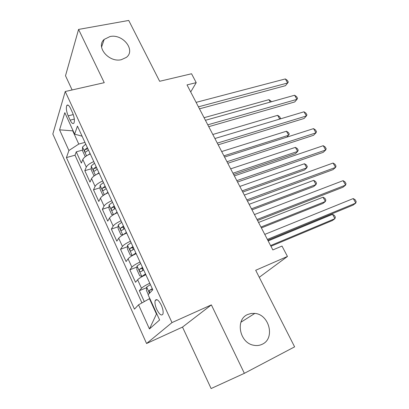 <?xml version="1.0" encoding="UTF-8"?>
<svg xmlns="http://www.w3.org/2000/svg" width="409" height="409" viewBox="0 0 409 409"><rect width="100%" height="100%" fill="white"/><g stroke="black" fill="none" stroke-linecap="round" stroke-linejoin="round"><path stroke-width="0.61" d="M247.67 314.516L251.136 313.458L254.827 313.406C269.229 314.378 275.385 338.309 262.368 344.184C259.71 345.503 256.842 345.866 253.764 345.262C239.449 343.023 235.078 319.495 247.67 314.516M109.975 36.559C122.797 33.528 136.054 50.307 126.315 57.408L121.417 59.663C109.029 62.909 95.42 46.81 104.188 39.407L109.975 36.559M161.315 305.155C158.646 300.073 156.611 298.514 155.216 300.487C154.602 302.604 155.118 305.589 156.775 309.439C159.433 314.557 161.478 316.116 162.91 314.117C163.508 311.99 162.976 309.005 161.315 305.155M244.362 373.325L211.371 304.889L182.501 327.088L211.116 388.55L244.362 373.325L294.613 346.852L255.697 270.277L287.455 256.448L282 246.06L272.849 249.93L187.02 84.903L196.218 82.649L191.55 73.758L159.648 81.289L128.728 20.45L78.574 29.422L65.506 75.762L72.112 89.96M182.501 327.088L146.57 343.519L52.833 134.004L65.241 91.514L171.995 322.583L146.57 343.519M90.261 153.927C86.289 155.645 83.804 157.496 82.807 159.474L81.365 163.099L76.253 151.841L82.587 150.088M93.789 161.591C89.806 163.324 87.306 165.164 86.289 167.112L84.806 170.665L91.248 168.774M84.806 170.665L90.006 182.117L91.555 178.661C92.603 176.765 95.123 174.94 99.126 173.181M108.145 192.777C104.121 194.572 101.555 196.371 100.45 198.181L98.799 201.458L93.503 189.812L100.062 187.767M117.322 212.716C113.273 214.551 110.665 216.325 109.5 218.043L107.741 221.141L102.357 209.29L109.034 207.087M126.662 233.012C122.588 234.884 119.939 236.632 118.712 238.253L116.836 241.167L111.36 229.106L118.175 226.729M136.171 253.672C132.071 255.589 129.377 257.307 128.094 258.831L126.1 261.545L120.522 249.275L127.485 246.709M145.855 274.71C141.729 276.668 138.988 278.355 137.639 279.776L135.522 282.292L129.847 269.797L136.969 267.031M68.175 115.844L70.143 120.144C71.677 123.247 72.94 124.239 73.927 123.119C74.837 120.747 74.377 117.296 72.551 112.761L70.537 108.395C69.024 105.358 67.792 104.382 66.825 105.461C65.9 107.843 66.35 111.304 68.175 115.844L73.277 114.586M73.078 130.742L72.72 130.839L78.768 144.065L68.906 150.517L66.432 157.588L134.449 309.143L138.549 304.817L149.438 328.954L159.612 319.971L148.084 294.756L152.797 289.787L77.449 126.095L74.632 134.142L82.102 136.197M68.906 150.517L59.571 129.837L64.826 112.69L74.632 134.142M76.253 151.841L75.005 155.19L141.943 302.911M149.781 283.233C145.64 285.206 142.884 286.883 141.504 288.263L139.341 290.692L144.295 301.591M129.847 269.797L131.892 267.164C133.201 265.681 135.916 263.974 140.026 262.041M120.522 249.275L122.444 246.443C123.692 244.858 126.361 243.12 130.445 241.233M111.36 229.106L113.165 226.085C114.356 224.403 116.979 222.639 121.038 220.794M102.357 209.29L104.05 206.085C105.179 204.311 107.761 202.521 111.795 200.712M93.503 189.812L95.093 186.427C96.166 184.566 98.702 182.751 102.715 180.977M84.949 142.388L78.768 144.065M65.241 91.514L104.249 82.679L78.574 29.422M211.371 304.889L171.995 322.583M259.265 277.297L287.455 256.448M190.701 91.984L196.218 82.649M72.889 130.333L72.72 130.839L59.571 129.837M149.817 298.544L149.449 298.698L156.463 314.04L156.77 313.754M75.005 155.19L66.432 157.588M139.341 290.692L146.642 287.701M138.549 304.817L149.449 298.698M149.438 328.954L156.463 314.04M199.464 108.83L285.497 85.67L287.66 82.986L198.421 106.826M285.359 78.932L287.379 80.435L288.294 82.051L287.66 82.986L285.359 78.932L196.105 102.373M88.216 154.868L90.118 153.61M85.476 156.55L85.184 156.57L82.603 150.931L82.536 147.005L85.757 144.137M87.408 147.726L84.729 149.745C84.418 151.264 84.74 152.046 85.696 152.092L88.456 150.001M84.729 149.745L87.889 148.774M270.283 102.076L268.938 99.653L204.081 117.7M268.938 99.653L270.911 101.023L271.331 101.78M208.743 126.672L294.715 101.953L296.949 99.356L207.782 124.822M294.613 95.241L296.617 96.703L297.548 98.344L296.949 99.356L294.613 95.241L205.425 120.297M218.181 144.817L304.071 118.492L306.382 115.977L217.302 143.124M304.01 111.8L305.998 113.216L306.944 114.883L306.382 115.977L304.01 111.8L214.904 138.518M227.777 163.263L313.57 135.282L315.963 132.859L226.98 161.729M313.555 128.615L315.523 129.99L316.484 131.678L315.963 132.859L313.555 128.615L224.546 157.051M237.532 182.02L323.217 152.337L325.692 150.001L236.821 180.655M323.243 145.691L325.196 147.02L326.172 148.738L325.692 150.001L323.243 145.691L234.347 175.896M96.662 174.352L98.952 172.802M94.627 175.584L93.876 175.584L91.253 169.847L91.227 165.977L94.515 163.165M96.197 166.816L93.472 168.805C93.15 170.349 93.482 171.136 94.479 171.167L97.26 169.132M93.472 168.805L96.642 167.787M279.715 119.085L277.629 115.323L212.808 134.489M277.629 115.323L279.587 116.657L280.462 118.232L279.991 119.004M105.256 194.183L107.935 192.327M103.886 195.006L102.725 194.924L100.057 189.086L100.072 185.277L103.426 182.521M105.133 186.238L102.368 188.201C102.03 189.766 102.383 190.558 103.421 190.579L106.217 188.59M102.368 188.201L105.542 187.128M223.917 155.839L288.667 135.236L286.443 131.228L221.678 151.54M286.944 137.112L289.281 134.116L288.391 132.516L286.443 131.228M114.019 214.367L117.081 212.199M113.262 214.812L111.723 214.597L109.009 208.662L109.07 204.914L112.49 202.22M233.641 174.546L295.482 153.626L297.65 151.432L295.39 147.363L230.681 168.851M114.229 206.003L111.422 207.936C111.069 209.52 111.437 210.318 112.516 210.328L115.333 208.396M114.229 209.04L114.602 206.811M232.956 173.222L297.65 151.432L298.222 150.231L297.323 148.61L295.39 147.363M122.961 234.894L126.391 232.424M122.772 235.006L120.885 234.623L118.119 228.58L118.227 224.899L121.718 222.266M242.752 192.056L304.526 169.975L306.76 167.864L304.47 163.733L239.827 186.438M123.487 226.116L120.604 228.048C120.277 229.618 120.66 230.42 121.749 230.456L124.612 228.554M123.508 229.183L123.82 226.837M242.138 190.88L306.76 167.864L307.302 166.586L306.387 164.939L304.47 163.733M247.45 201.095L333.013 169.653L335.574 167.414L246.832 199.904M333.084 163.038L335.022 164.316L336.014 166.064L335.574 167.414L333.084 163.038L244.316 195.062M131.11 242.67L127.547 245.236L127.393 248.846L130.205 254.996L132.271 255.543L135.87 253.007M132.271 255.543L132.945 255.288M135.737 253.871L136.146 253.616M252 209.843L313.698 186.565L316.009 184.546L313.683 180.354L249.122 204.306M132.91 246.586L129.95 248.519C129.653 250.078 130.047 250.886 131.146 250.942L134.055 249.071M132.961 249.684L132.884 247.43L133.201 247.22M251.469 208.82L316.009 184.546L316.515 183.186L315.584 181.514L313.683 180.354M257.542 220.497L342.967 187.245L345.61 185.103L257.021 219.49M343.085 180.655L345.002 181.887L346.009 183.661L345.61 185.103L343.085 180.655L254.454 214.561M140.67 263.442L137.025 266.029L136.831 269.48L139.694 275.743L141.841 276.433L145.512 273.969M141.841 276.433L144.341 275.436M144.561 275.329L145.747 274.48M261.402 227.91L323.013 203.411L325.395 201.479L323.033 197.22L258.565 222.46M142.506 267.43L139.469 269.352C139.193 270.901 139.607 271.719 140.711 271.796L143.666 269.955M142.598 270.548L142.383 268.212L142.756 267.972M260.947 227.046L325.395 201.479L325.866 200.032L324.925 198.339L323.033 197.22M267.808 240.236L353.079 205.113L355.81 203.079L267.384 239.413M353.243 198.559L355.145 199.74L356.167 201.54L355.81 203.079L353.243 198.559L264.776 234.398M148.293 294.541L146.437 290.482L146.693 287.021L150.405 284.592M270.947 246.269L332.461 220.502L334.925 218.667L332.532 214.342L268.161 240.906M152.271 288.652L149.157 290.569L149.766 292.987M149.157 290.569L152.475 289.097M270.579 245.564L334.925 218.667L335.354 217.138L334.398 215.415L332.532 214.342M86.289 167.112L82.807 159.474M141.504 288.263L137.639 279.776M131.892 267.164L128.094 258.831M122.444 246.443L118.712 238.253M113.165 226.085L109.5 218.043M104.05 206.085L100.45 198.181M95.093 186.427L91.555 178.661M74.32 119.101L70.143 120.144M82.536 147.102L86.534 155.829M91.227 166.074L95.363 175.103M100.072 185.374L104.351 194.715M109.065 205.006L113.498 214.674M114.387 206.954L111.422 207.936M118.221 224.991L122.802 234.986M123.6 226.98L120.629 228.023M127.542 245.328L132.214 255.528M132.981 247.358L130.006 248.462M137.025 266.029L141.785 276.418M142.526 268.11L139.551 269.275M146.683 287.108L149.505 293.263M152.25 289.235L149.27 290.462M254.827 313.406L240.916 322.231M157.061 299.705L155.216 300.487M68.139 105.149L66.825 105.461M104.188 39.407L101.57 47.055M123.554 227.01L120.604 228.048M132.884 247.43L129.95 248.519M142.383 268.212L139.469 269.352"/></g></svg>
